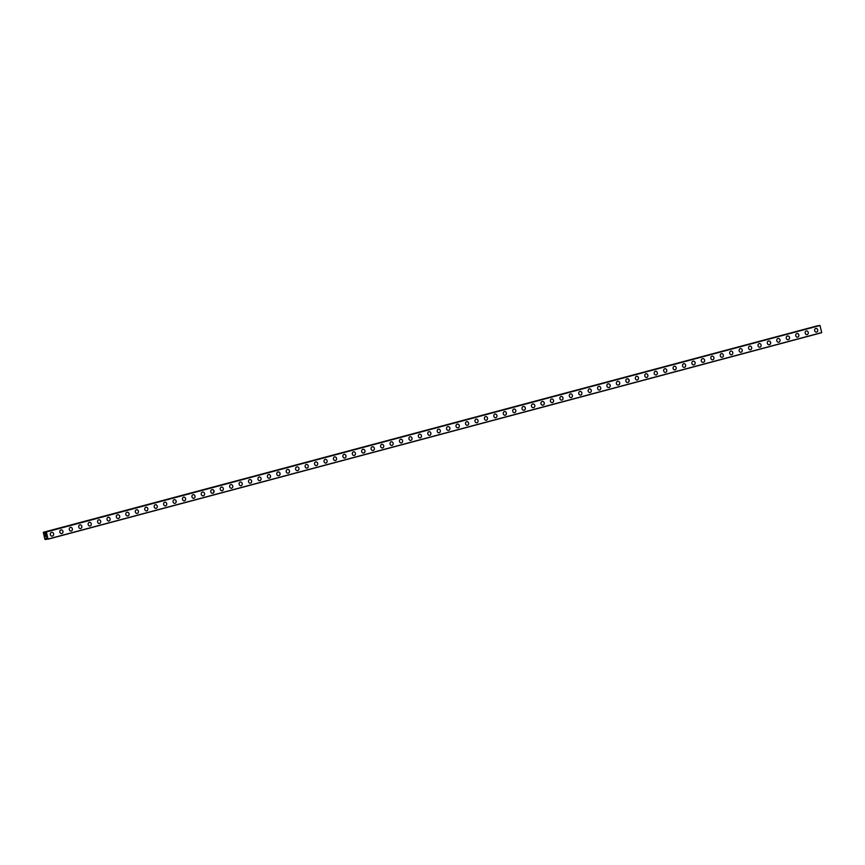 <?xml version="1.0" encoding="UTF-8"?>
<svg xmlns="http://www.w3.org/2000/svg" width="865" height="865" viewBox="0 0 865 865"><rect width="100%" height="100%" fill="white"/><g stroke="black" fill="none" stroke-linecap="round" stroke-linejoin="round"><path stroke-width="1.3" d="M51.673 532.375A1.892 1.708 -98.6 0 1 52.246 536.116A1.892 1.708 -98.6 0 1 51.673 532.375A1.892 1.708 -98.6 0 1 52.246 536.116M61.112 529.867A1.892 1.708 -98.6 0 1 61.675 533.597A1.892 1.708 -98.6 0 1 61.112 529.867A1.892 1.708 -98.6 0 1 61.685 533.597M70.541 527.347A1.892 1.708 -98.6 0 1 71.114 531.078A1.892 1.708 -98.6 0 1 70.552 527.347A1.892 1.708 -98.6 0 1 71.114 531.078M79.98 524.828A1.892 1.708 -98.6 0 1 80.553 528.558A1.892 1.708 -98.6 0 1 79.98 524.828A1.892 1.708 -98.6 0 1 80.553 528.558M89.419 522.309A1.892 1.708 -98.6 0 1 89.982 526.039A1.892 1.708 -98.6 0 1 89.419 522.309A1.892 1.708 -98.6 0 1 89.982 526.039M98.848 519.789A1.892 1.708 -98.6 0 1 99.421 523.52A1.892 1.708 -98.6 0 1 98.848 519.789A1.892 1.708 -98.6 0 1 99.421 523.52M108.287 517.27A1.892 1.708 -98.6 0 1 108.849 521A1.892 1.708 -98.6 0 1 108.287 517.27A1.892 1.708 -98.6 0 1 108.849 521M117.716 514.751A1.892 1.708 -98.6 0 1 118.289 518.492A1.892 1.708 -98.6 0 1 117.716 514.751A1.892 1.708 -98.6 0 1 118.289 518.492M127.155 512.231A1.892 1.708 -98.6 0 1 127.717 515.972A1.892 1.708 -98.6 0 1 127.155 512.231A1.892 1.708 -98.6 0 1 127.717 515.972M136.583 509.723A1.892 1.708 -98.6 0 1 137.157 513.453A1.892 1.708 -98.6 0 1 136.594 509.723A1.892 1.708 -98.6 0 1 137.157 513.453M146.023 507.204A1.892 1.708 -98.6 0 1 146.596 510.934A1.892 1.708 -98.6 0 1 146.023 507.204A1.892 1.708 -98.6 0 1 146.585 510.934M155.462 504.684A1.892 1.708 -98.6 0 1 156.024 508.415A1.892 1.708 -98.6 0 1 155.462 504.684A1.892 1.708 -98.6 0 1 156.024 508.415M164.891 502.165A1.892 1.708 -98.6 0 1 165.464 505.895A1.892 1.708 -98.6 0 1 164.891 502.165A1.892 1.708 -98.6 0 1 165.464 505.895M174.33 499.646A1.892 1.708 -98.6 0 1 174.892 503.376A1.892 1.708 -98.6 0 1 174.33 499.646A1.892 1.708 -98.6 0 1 174.892 503.376M183.758 497.126A1.892 1.708 -98.6 0 1 184.332 500.857A1.892 1.708 -98.6 0 1 183.758 497.126A1.892 1.708 -98.6 0 1 184.332 500.857M193.198 494.607A1.892 1.708 -98.6 0 1 193.76 498.337A1.892 1.708 -98.6 0 1 193.198 494.607A1.892 1.708 -98.6 0 1 193.76 498.337M202.626 492.088A1.892 1.708 -98.6 0 1 203.199 495.829A1.892 1.708 -98.6 0 1 202.626 492.088A1.892 1.708 -98.6 0 1 203.199 495.829M212.066 489.568A1.892 1.708 -98.6 0 1 212.801 493.277A1.892 1.708 -98.6 0 1 211.903 489.612A1.892 1.708 -98.6 0 1 212.801 493.266A1.892 1.708 -98.6 0 1 212.639 493.31M221.505 487.06A1.892 1.708 -98.6 0 1 222.067 490.79A1.892 1.708 -98.6 0 1 221.505 487.06A1.892 1.708 -98.6 0 1 222.067 490.79M230.933 484.541A1.892 1.708 -98.6 0 1 231.506 488.271A1.892 1.708 -98.6 0 1 230.933 484.541A1.892 1.708 -98.6 0 1 231.506 488.271M240.373 482.021A1.892 1.708 -98.6 0 1 240.935 485.752A1.892 1.708 -98.6 0 1 240.373 482.021A1.892 1.708 -98.6 0 1 240.935 485.752M249.801 479.502A1.892 1.708 -98.6 0 1 250.374 483.232A1.892 1.708 -98.6 0 1 249.801 479.502A1.892 1.708 -98.6 0 1 250.374 483.232M259.24 476.983A1.892 1.708 -98.6 0 1 259.803 480.713A1.892 1.708 -98.6 0 1 259.24 476.983A1.892 1.708 -98.6 0 1 259.803 480.713M268.669 474.463A1.892 1.708 -98.6 0 1 269.242 478.194A1.892 1.708 -98.6 0 1 268.669 474.463A1.892 1.708 -98.6 0 1 269.242 478.194M278.108 471.944A1.892 1.708 -98.6 0 1 278.671 475.685A1.892 1.708 -98.6 0 1 278.108 471.944A1.892 1.708 -98.6 0 1 278.681 475.685M287.537 469.425A1.892 1.708 -98.6 0 1 288.11 473.166A1.892 1.708 -98.6 0 1 287.548 469.425A1.892 1.708 -98.6 0 1 288.11 473.166M296.976 466.905A1.892 1.708 -98.6 0 1 297.549 470.647A1.892 1.708 -98.6 0 1 296.976 466.905A1.892 1.708 -98.6 0 1 297.549 470.647M306.415 464.397A1.892 1.708 -98.6 0 1 306.978 468.127A1.892 1.708 -98.6 0 1 306.415 464.397A1.892 1.708 -98.6 0 1 306.978 468.127M315.844 461.878A1.892 1.708 -98.6 0 1 316.417 465.608A1.892 1.708 -98.6 0 1 315.844 461.878A1.892 1.708 -98.6 0 1 316.417 465.608M325.283 459.358A1.892 1.708 -98.6 0 1 325.846 463.089A1.892 1.708 -98.6 0 1 325.283 459.358A1.892 1.708 -98.6 0 1 325.846 463.089M334.712 456.839A1.892 1.708 -98.6 0 1 335.285 460.569A1.892 1.708 -98.6 0 1 334.712 456.839A1.892 1.708 -98.6 0 1 335.285 460.569M344.151 454.32A1.892 1.708 -98.6 0 1 344.713 458.05A1.892 1.708 -98.6 0 1 344.151 454.32A1.892 1.708 -98.6 0 1 344.713 458.05M353.58 451.8A1.892 1.708 -98.6 0 1 354.153 455.531A1.892 1.708 -98.6 0 1 353.59 451.8A1.892 1.708 -98.6 0 1 354.153 455.531M363.019 449.281A1.892 1.708 -98.6 0 1 363.581 453.022A1.892 1.708 -98.6 0 1 363.019 449.281A1.892 1.708 -98.6 0 1 363.592 453.022M372.458 446.762A1.892 1.708 -98.6 0 1 373.02 450.503A1.892 1.708 -98.6 0 1 372.458 446.762A1.892 1.708 -98.6 0 1 373.02 450.503M381.887 444.253A1.892 1.708 -98.6 0 1 382.46 447.983A1.892 1.708 -98.6 0 1 381.887 444.253A1.892 1.708 -98.6 0 1 382.46 447.983M391.326 441.734A1.892 1.708 -98.6 0 1 391.888 445.464A1.892 1.708 -98.6 0 1 391.326 441.734A1.892 1.708 -98.6 0 1 391.888 445.464M400.755 439.215A1.892 1.708 -98.6 0 1 401.328 442.945A1.892 1.708 -98.6 0 1 400.755 439.215A1.892 1.708 -98.6 0 1 401.328 442.945M410.194 436.695A1.892 1.708 -98.6 0 1 410.756 440.426A1.892 1.708 -98.6 0 1 410.194 436.695A1.892 1.708 -98.6 0 1 410.756 440.426M419.622 434.176A1.892 1.708 -98.6 0 1 420.195 437.906A1.892 1.708 -98.6 0 1 419.622 434.176A1.892 1.708 -98.6 0 1 420.195 437.906M429.062 431.657A1.892 1.708 -98.6 0 1 429.624 435.387A1.892 1.708 -98.6 0 1 429.062 431.657A1.892 1.708 -98.6 0 1 429.635 435.387M438.501 429.137A1.892 1.708 -98.6 0 1 439.063 432.868A1.892 1.708 -98.6 0 1 438.501 429.137A1.892 1.708 -98.6 0 1 439.063 432.868M447.929 426.618A1.892 1.708 -98.6 0 1 448.503 430.359A1.892 1.708 -98.6 0 1 447.929 426.618A1.892 1.708 -98.6 0 1 448.503 430.359M457.369 424.099A1.892 1.708 -98.6 0 1 457.931 427.84A1.892 1.708 -98.6 0 1 457.369 424.099A1.892 1.708 -98.6 0 1 457.931 427.84M466.797 421.59A1.892 1.708 -98.6 0 1 467.37 425.321A1.892 1.708 -98.6 0 1 466.797 421.59A1.892 1.708 -98.6 0 1 467.37 425.321M476.237 419.071A1.892 1.708 -98.6 0 1 476.799 422.801A1.892 1.708 -98.6 0 1 476.237 419.071A1.892 1.708 -98.6 0 1 476.799 422.801M485.665 416.552A1.892 1.708 -98.6 0 1 486.238 420.282A1.892 1.708 -98.6 0 1 485.665 416.552A1.892 1.708 -98.6 0 1 486.238 420.282M495.104 414.032A1.892 1.708 -98.6 0 1 495.667 417.763A1.892 1.708 -98.6 0 1 495.104 414.032A1.892 1.708 -98.6 0 1 495.667 417.763M504.533 411.513A1.892 1.708 -98.6 0 1 505.106 415.243A1.892 1.708 -98.6 0 1 504.544 411.513A1.892 1.708 -98.6 0 1 505.106 415.243M513.972 408.994A1.892 1.708 -98.6 0 1 514.545 412.724A1.892 1.708 -98.6 0 1 513.972 408.994A1.892 1.708 -98.6 0 1 514.545 412.724M523.412 406.474A1.892 1.708 -98.6 0 1 523.974 410.215A1.892 1.708 -98.6 0 1 523.239 406.507A1.892 1.708 -98.6 0 1 524.147 410.172A1.892 1.708 -98.6 0 1 523.974 410.215M532.84 403.955A1.892 1.708 -98.6 0 1 533.413 407.696A1.892 1.708 -98.6 0 1 532.84 403.955A1.892 1.708 -98.6 0 1 533.413 407.696M542.279 401.436A1.892 1.708 -98.6 0 1 543.015 405.144A1.892 1.708 -98.6 0 1 542.106 401.479A1.892 1.708 -98.6 0 1 544.236 402.96A1.892 1.708 -98.6 0 1 542.842 405.177M551.708 398.927A1.892 1.708 -98.6 0 1 552.281 402.657A1.892 1.708 -98.6 0 1 551.708 398.927A1.892 1.708 -98.6 0 1 552.281 402.657M561.147 396.408A1.892 1.708 -98.6 0 1 561.709 400.138A1.892 1.708 -98.6 0 1 561.147 396.408A1.892 1.708 -98.6 0 1 561.709 400.138M570.576 393.889A1.892 1.708 -98.6 0 1 571.149 397.619A1.892 1.708 -98.6 0 1 570.586 393.889A1.892 1.708 -98.6 0 1 571.149 397.619M580.015 391.369A1.892 1.708 -98.6 0 1 580.577 395.1A1.892 1.708 -98.6 0 1 580.015 391.369A1.892 1.708 -98.6 0 1 580.588 395.1M589.454 388.85A1.892 1.708 -98.6 0 1 590.016 392.58A1.892 1.708 -98.6 0 1 589.454 388.85A1.892 1.708 -98.6 0 1 590.016 392.58M598.883 386.331A1.892 1.708 -98.6 0 1 599.456 390.061A1.892 1.708 -98.6 0 1 598.883 386.331A1.892 1.708 -98.6 0 1 599.456 390.061M608.322 383.811A1.892 1.708 -98.6 0 1 608.884 387.552A1.892 1.708 -98.6 0 1 608.149 383.844A1.892 1.708 -98.6 0 1 609.057 387.509A1.892 1.708 -98.6 0 1 608.884 387.552M617.751 381.292A1.892 1.708 -98.6 0 1 618.324 385.033A1.892 1.708 -98.6 0 1 617.751 381.292A1.892 1.708 -98.6 0 1 618.324 385.033M627.19 378.784A1.892 1.708 -98.6 0 1 627.752 382.514A1.892 1.708 -98.6 0 1 627.19 378.773A1.892 1.708 -98.6 0 1 627.925 382.481A1.892 1.708 -98.6 0 1 627.752 382.514M636.618 376.264A1.892 1.708 -98.6 0 1 637.191 379.995A1.892 1.708 -98.6 0 1 636.618 376.264A1.892 1.708 -98.6 0 1 637.191 379.995M646.058 373.745A1.892 1.708 -98.6 0 1 646.62 377.475A1.892 1.708 -98.6 0 1 646.058 373.745A1.892 1.708 -98.6 0 1 646.631 377.475M655.497 371.226A1.892 1.708 -98.6 0 1 656.059 374.956A1.892 1.708 -98.6 0 1 655.497 371.226A1.892 1.708 -98.6 0 1 656.059 374.956M664.926 368.706A1.892 1.708 -98.6 0 1 665.499 372.437A1.892 1.708 -98.6 0 1 664.926 368.706A1.892 1.708 -98.6 0 1 665.499 372.437M674.365 366.187A1.892 1.708 -98.6 0 1 674.927 369.917A1.892 1.708 -98.6 0 1 674.365 366.187A1.892 1.708 -98.6 0 1 674.927 369.917M683.793 363.668A1.892 1.708 -98.6 0 1 684.366 367.398A1.892 1.708 -98.6 0 1 683.793 363.668A1.892 1.708 -98.6 0 1 684.366 367.398M693.233 361.148A1.892 1.708 -98.6 0 1 693.795 364.889A1.892 1.708 -98.6 0 1 693.233 361.148A1.892 1.708 -98.6 0 1 693.795 364.889M702.661 358.629A1.892 1.708 -98.6 0 1 703.234 362.37A1.892 1.708 -98.6 0 1 702.661 358.629A1.892 1.708 -98.6 0 1 703.234 362.37M712.1 356.121A1.892 1.708 -98.6 0 1 712.663 359.851A1.892 1.708 -98.6 0 1 712.1 356.121A1.892 1.708 -98.6 0 1 712.663 359.851M721.529 353.601A1.892 1.708 -98.6 0 1 722.102 357.332A1.892 1.708 -98.6 0 1 721.54 353.601A1.892 1.708 -98.6 0 1 722.102 357.332M730.968 351.082A1.892 1.708 -98.6 0 1 731.541 354.812A1.892 1.708 -98.6 0 1 730.968 351.082A1.892 1.708 -98.6 0 1 731.541 354.812M740.408 348.563A1.892 1.708 -98.6 0 1 740.97 352.293A1.892 1.708 -98.6 0 1 740.408 348.563A1.892 1.708 -98.6 0 1 740.97 352.293M749.836 346.043A1.892 1.708 -98.6 0 1 750.409 349.774A1.892 1.708 -98.6 0 1 749.836 346.043A1.892 1.708 -98.6 0 1 750.409 349.774M759.275 343.524A1.892 1.708 -98.6 0 1 759.838 347.254A1.892 1.708 -98.6 0 1 759.275 343.524A1.892 1.708 -98.6 0 1 759.838 347.254M768.704 341.005A1.892 1.708 -98.6 0 1 769.277 344.746A1.892 1.708 -98.6 0 1 768.704 341.005A1.892 1.708 -98.6 0 1 769.277 344.735M778.143 338.485A1.892 1.708 -98.6 0 1 778.705 342.226A1.892 1.708 -98.6 0 1 778.143 338.485A1.892 1.708 -98.6 0 1 778.705 342.226M787.572 335.966A1.892 1.708 -98.6 0 1 788.145 339.707A1.892 1.708 -98.6 0 1 787.582 335.966A1.892 1.708 -98.6 0 1 788.145 339.707M797.011 333.457A1.892 1.708 -98.6 0 1 797.573 337.188A1.892 1.708 -98.6 0 1 797.011 333.457A1.892 1.708 -98.6 0 1 797.584 337.188M806.45 330.938A1.892 1.708 -98.6 0 1 807.013 334.668A1.892 1.708 -98.6 0 1 806.45 330.938A1.892 1.708 -98.6 0 1 807.013 334.668M815.879 328.419A1.892 1.708 -98.6 0 1 816.452 332.149A1.892 1.708 -98.6 0 1 815.879 328.419A1.892 1.708 -98.6 0 1 816.452 332.149M43.326 532.299L45.067 533.532L46.375 531.975L48.072 539.176L46.872 537.868L46.126 538.019L45.78 539.533L44.861 539.263L43.326 532.299L817.771 325.932M819.793 325.391L46.277 531.856L819.912 325.37M819.944 325.391L821.728 332.668L48.094 539.154M821.718 332.701L48.072 539.176L821.728 332.668M45.683 534.732L45.867 535.467L45.683 534.732M45.131 534.808L45.315 535.543L45.142 534.808M45.315 535.543L45.694 534.624L45.899 535.457M45.272 535.554L45.067 534.721M45.899 536.138L45.531 536.581L46.159 536.484M45.78 539.533L47.802 538.992L45.78 539.533M820.009 325.489L46.375 531.975M821.75 332.56L48.116 539.036M44.018 532.224L817.652 325.748L43.985 532.202M46.115 532.137L44.342 532.581M45.823 533.283L45.023 533.5M45.813 533.327L45.067 533.532M47.456 538.636L45.953 539.046L47.467 538.657M47.791 538.971L45.802 539.5"/></g></svg>
